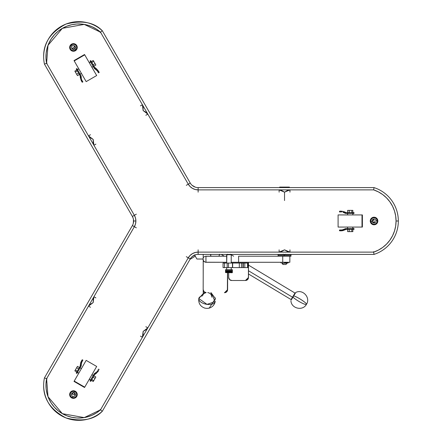 <?xml version="1.0" encoding="UTF-8"?>
<svg xmlns="http://www.w3.org/2000/svg" width="442" height="442" viewBox="0 0 442 442"><rect width="100%" height="100%" fill="white"/><g stroke="black" fill="none" stroke-linecap="round" stroke-linejoin="round"><path stroke-width="0.66" d="M279.675 187.093L289.394 187.093L279.675 187.093L279.675 187.601M338.119 227.072L361.998 227.072L361.998 214.928L338.097 214.928L361.998 214.928L361.998 227.072L362.39 227.072L362.39 214.928L361.998 214.928L362.379 214.928M352.815 228.591L352.815 227.072L352.815 228.591M352.815 214.928L352.815 213.409L352.815 214.928M69.792 393.546A3.796 3.796 0 0 1 74.449 390.888A3.796 3.796 0 0 1 77.112 395.546A3.796 3.796 0 0 0 74.449 390.888A3.796 3.796 0 0 0 69.792 393.546L69.924 393.584A3.652 3.652 0 0 1 74.416 391.021A3.652 3.652 0 0 1 76.974 395.513L76.974 395.513A3.652 3.652 0 0 0 74.416 391.021L74.378 391.159A3.514 3.514 0 0 1 76.842 395.474A3.514 3.514 0 0 1 72.527 397.938L72.488 398.071A3.652 3.652 0 0 0 76.974 395.513A3.652 3.652 0 0 1 72.488 398.071L72.527 397.938A3.514 3.514 0 0 0 76.842 395.474A3.514 3.514 0 0 0 74.378 391.159A3.514 3.514 0 0 0 70.063 393.623L70.389 393.712A3.177 3.177 0 0 1 74.289 391.485A3.177 3.177 0 0 1 76.516 395.386L76.842 395.474L76.516 395.386A3.177 3.177 0 0 0 74.289 391.485L73.969 392.645A1.972 1.972 0 0 1 75.355 395.065A1.972 1.972 0 0 1 72.93 396.452L72.615 397.612A3.177 3.177 0 0 0 76.516 395.386A3.177 3.177 0 0 1 72.615 397.612L72.93 396.452A1.972 1.972 0 0 0 75.355 395.065L71.549 394.026A1.972 1.972 0 0 0 72.93 396.452A1.972 1.972 0 0 1 71.549 394.026L75.355 395.065L73.969 392.645L71.549 394.026A1.972 1.972 0 0 1 73.969 392.645L74.289 391.485A3.177 3.177 0 0 0 70.389 393.712A3.177 3.177 0 0 0 72.615 397.612A3.177 3.177 0 0 1 70.389 393.712L70.063 393.623A3.514 3.514 0 0 0 72.527 397.938A3.514 3.514 0 0 1 70.063 393.623A3.514 3.514 0 0 1 74.378 391.159L74.416 391.021A3.652 3.652 0 0 0 69.924 393.584A3.652 3.652 0 0 0 72.488 398.071A3.652 3.652 0 0 1 69.924 393.584L69.792 393.546A3.796 3.796 0 0 0 72.449 398.209A3.796 3.796 0 0 0 77.112 395.546A3.796 3.796 0 0 1 72.449 398.209A3.796 3.796 0 0 1 69.792 393.546M375.009 224.669A3.796 3.796 0 0 1 370.374 221.967A3.796 3.796 0 0 1 373.081 217.331A3.796 3.796 0 0 0 370.374 221.967A3.796 3.796 0 0 0 375.009 224.669L374.971 224.536A3.652 3.652 0 0 1 370.512 221.928A3.652 3.652 0 0 1 373.114 217.464L373.114 217.464A3.652 3.652 0 0 0 370.512 221.928L370.65 221.895A3.514 3.514 0 0 1 373.153 217.602A3.514 3.514 0 0 1 377.44 220.105L377.578 220.072A3.652 3.652 0 0 0 373.114 217.464A3.652 3.652 0 0 1 377.578 220.072L377.44 220.105A3.514 3.514 0 0 0 373.153 217.602A3.514 3.514 0 0 0 370.65 221.895A3.514 3.514 0 0 0 374.938 224.398L374.849 224.072A3.177 3.177 0 0 1 370.971 221.807A3.177 3.177 0 0 1 373.236 217.928L373.153 217.602L373.236 217.928A3.177 3.177 0 0 0 370.971 221.807L372.136 221.503A1.972 1.972 0 0 1 373.545 219.094A1.972 1.972 0 0 1 375.954 220.497L377.114 220.193A3.177 3.177 0 0 0 373.236 217.928A3.177 3.177 0 0 1 377.114 220.193L375.954 220.497A1.972 1.972 0 0 0 373.545 219.094L374.545 222.906A1.972 1.972 0 0 0 375.954 220.497A1.972 1.972 0 0 1 374.545 222.906L373.545 219.094L372.136 221.503L374.545 222.906A1.972 1.972 0 0 1 372.136 221.503L370.971 221.807A3.177 3.177 0 0 0 374.849 224.072A3.177 3.177 0 0 0 377.114 220.193A3.177 3.177 0 0 1 374.849 224.072L374.938 224.398A3.514 3.514 0 0 0 377.44 220.105A3.514 3.514 0 0 1 374.938 224.398A3.514 3.514 0 0 1 370.65 221.895L370.512 221.928A3.652 3.652 0 0 0 374.971 224.536A3.652 3.652 0 0 0 377.578 220.072A3.652 3.652 0 0 1 374.971 224.536L375.009 224.669A3.796 3.796 0 0 0 377.717 220.033A3.796 3.796 0 0 0 373.081 217.331A3.796 3.796 0 0 1 377.717 220.033A3.796 3.796 0 0 1 375.009 224.669M76.146 44.78A3.796 3.796 0 0 1 76.123 50.15A3.796 3.796 0 0 1 70.753 50.123A3.796 3.796 0 0 0 76.123 50.15A3.796 3.796 0 0 0 76.146 44.78L76.046 44.88A3.652 3.652 0 0 1 76.024 50.045A3.652 3.652 0 0 1 70.853 50.023L70.853 50.023A3.652 3.652 0 0 0 76.024 50.045L75.925 49.946A3.514 3.514 0 0 1 70.958 49.924A3.514 3.514 0 0 1 70.98 44.957L70.88 44.857A3.652 3.652 0 0 0 70.853 50.023A3.652 3.652 0 0 1 70.88 44.857L70.98 44.957A3.514 3.514 0 0 0 70.958 49.924A3.514 3.514 0 0 0 75.925 49.946A3.514 3.514 0 0 0 75.947 44.979L75.709 45.217A3.177 3.177 0 0 1 75.687 49.708A3.177 3.177 0 0 1 71.195 49.686L70.958 49.924L71.195 49.686A3.177 3.177 0 0 0 75.687 49.708L74.842 48.852A1.972 1.972 0 0 1 72.052 48.841A1.972 1.972 0 0 1 72.063 46.051L71.217 45.194A3.177 3.177 0 0 0 71.195 49.686A3.177 3.177 0 0 1 71.217 45.194L72.063 46.051A1.972 1.972 0 0 0 72.052 48.841L74.853 46.062A1.972 1.972 0 0 0 72.063 46.051A1.972 1.972 0 0 1 74.853 46.062L72.052 48.841L74.842 48.852L74.853 46.062A1.972 1.972 0 0 1 74.842 48.852L75.687 49.708A3.177 3.177 0 0 0 75.709 45.217A3.177 3.177 0 0 0 71.217 45.194A3.177 3.177 0 0 1 75.709 45.217L75.947 44.979A3.514 3.514 0 0 0 70.98 44.957A3.514 3.514 0 0 1 75.947 44.979A3.514 3.514 0 0 1 75.925 49.946L76.024 50.045A3.652 3.652 0 0 0 76.046 44.88A3.652 3.652 0 0 0 70.88 44.857A3.652 3.652 0 0 1 76.046 44.88L76.146 44.78A3.796 3.796 0 0 0 70.781 44.758A3.796 3.796 0 0 0 70.753 50.123A3.796 3.796 0 0 1 70.781 44.758A3.796 3.796 0 0 1 76.146 44.78M86.162 360.39L74.217 381.076L84.737 387.148L96.682 366.457L86.168 360.385L74.018 381.418L84.538 387.49L84.737 387.148L74.217 381.076L74.024 381.413M77.494 372.368L78.809 373.125L77.494 372.368M89.091 379.601L89.284 379.275L90.599 380.032L89.328 379.197L90.643 379.96L94.24 373.722L96.002 372.468L94.24 373.722L90.411 380.358L91.069 380.733L90.693 381.385L90.035 381.01L90.411 380.358L91.069 380.733L93.881 375.866L90.693 381.385L90.035 381.01L92.273 377.125L93.223 375.49L93.881 375.866L93.223 375.49M96.676 75.538L84.731 54.852L74.217 60.924L86.162 81.621L96.682 75.549L84.538 54.51L74.018 60.582L74.217 60.924L84.731 54.852L84.544 54.521M98.511 71.14L97.052 69.427L95.168 68.151L94.87 67.637L96.24 68.554L94.582 67.35L94.947 67.974L93.875 66.134L93.251 66.571L92.035 64.46L93.218 66.515L93.875 66.134L95.013 68.04L96.466 68.946L98.511 71.14L99.196 72.466L98.533 72.853L97.052 70.482L94.24 68.278L90.035 60.996L90.693 60.615L93.875 66.134L91.069 61.267L90.411 61.642L90.035 60.996L90.693 60.615L91.069 61.267L90.411 61.642L91.798 64.046L90.638 62.04L89.323 62.803L90.593 61.968L89.278 62.725M78.764 68.803L77.449 69.56L78.803 68.875L77.494 69.632L81.09 75.869L81.3 78.024L81.09 75.869L77.262 69.234L76.604 69.615L76.228 68.963L76.886 68.587L77.262 69.234L76.604 69.615L79.416 74.483L76.228 68.963L76.886 68.587L79.764 73.565L80.074 74.107L79.416 74.483L80.074 74.107M281.88 262.891L281.88 263.266L282.416 263.266A2.961 2.365 90 0 0 283.322 264.493L286.051 264.493L283.322 264.493A2.961 2.365 -90 0 1 282.416 263.266L286.129 263.266L286.129 262.891L286.129 263.266L287.189 263.266L282.941 263.266M284.532 262.891L284.532 262.283L284.532 262.891L288.328 262.891L284.532 262.891M290.974 256.211L284.09 256.211L290.985 256.211L290.985 255.36L278.084 255.36L284.09 255.36L284.09 256.211L238.608 256.211L284.09 256.211L284.09 255.36L290.985 255.36L290.985 254.509L278.084 254.509L284.532 254.509L284.532 255.36L284.35 254.509M225.53 272.576L232.21 272.725L225.53 272.576L225.536 270.548L232.359 270.548L232.359 269.692L225.53 269.692L225.53 270.548L225.53 269.692L232.359 269.692L232.359 270.548L225.53 270.548L225.536 272.576L225.575 270.548L225.575 272.576L225.647 270.548L225.647 272.576L225.757 270.548L225.757 272.576L225.901 270.548L225.901 272.576L226.083 270.548L226.083 272.576L226.293 270.548L226.293 272.576L226.514 270.548L226.514 272.576L226.531 270.548L226.531 272.576L226.796 270.548L226.796 272.576L227.083 272.576L227.083 270.548L227.083 272.576L227.398 272.576L227.398 270.548L227.398 272.576L227.724 272.576L227.724 270.548L227.724 272.576L228.061 272.576L228.061 270.548L228.061 272.576L228.409 272.576L228.409 270.548L228.409 272.576L228.768 272.576L228.768 270.548L228.768 272.576L229.127 272.576L229.127 270.548L229.127 272.576L229.481 272.576L229.481 270.548L229.481 272.576L229.829 272.576L229.829 270.548L229.829 272.576L230.172 272.576L230.172 270.548L230.172 272.576L230.497 272.576L230.497 270.548L230.497 272.576L230.807 272.576L230.807 270.548L230.807 272.576L231.094 272.576L231.094 270.548L231.094 272.576L231.359 270.548L231.359 272.576L231.602 270.548L231.602 272.576L231.812 270.548L231.812 272.576L231.989 270.548L231.989 272.576L232.133 270.548L232.359 272.576L232.359 270.548L232.21 272.725L225.53 272.576M231.221 254.736L226.669 254.736L231.221 254.736L226.669 254.736L226.669 263.04L226.895 254.509L231.221 254.736L231.221 263.04L231.221 254.736L233.663 256.211M226.669 267.592L226.669 269.692L226.669 267.592M231.221 269.692L231.221 267.592L231.221 269.692M232.464 263.04L232.647 267.592L232.647 263.04L223.05 263.04L223.05 267.592L224.519 267.592L223.05 267.592L223.05 263.04L227.155 263.04L227.155 267.592L224.519 267.592L224.519 263.04L224.519 267.592L228.492 267.592L227.155 267.592L227.155 263.04L232.464 263.04L232.464 267.592L228.492 267.592L228.492 263.04L228.492 267.592L239.31 267.592L232.647 267.592L232.464 263.04M231.221 262.283L238.608 262.283L238.608 256.211L238.608 262.283L282.736 262.283L282.736 256.211L282.736 262.283L289.847 262.283L289.847 256.211L289.847 262.283L231.144 262.283M46.145 388.877L47.112 393.916L48.841 398.728L51.3 403.209L54.421 407.259L58.14 410.773L62.355 413.662L66.969 415.867L71.869 417.331L76.936 418.01L82.046 417.894L87.08 416.994L91.908 415.314L96.422 412.911L100.505 409.828L142.401 337.257L140.429 336.119L142.401 337.257L143.142 331.428L147.821 327.87L146.33 329.533L143.142 331.428L143.097 335.135L142.401 337.257L188.27 257.813L186.297 256.675L188.27 257.813L100.505 409.828L188.27 257.813A11.387 11.387 0 0 1 198.132 252.122L279.112 252.122L279.112 249.846L279.112 252.122L284.532 249.846L289.958 252.122L287.77 251.664L284.532 249.846L281.3 251.664L279.112 252.122L373.661 252.122L373.589 251.68L373.661 252.122A32.824 32.824 0 0 0 396.06 221A32.824 32.824 0 0 1 373.661 252.122L198.132 252.122L373.661 252.122L378.369 250.122L382.711 247.421L386.579 244.078L389.877 240.172L392.529 235.801L394.474 231.072L395.662 226.1L396.06 221L395.662 215.9L394.474 210.928L392.529 206.199L389.877 201.828L386.579 197.922L382.711 194.579L378.369 191.878L373.661 189.878A32.824 32.824 0 0 1 373.661 252.122L374.026 254.399A35.1 35.1 0 0 0 398.336 221L396.06 221A32.824 32.824 0 0 0 373.661 189.878L198.132 189.878A11.387 11.387 0 0 1 188.27 184.187L100.505 32.172L188.27 184.187L142.401 104.743L143.097 106.865L143.142 110.572L146.33 112.467L147.821 114.13L143.142 110.572L142.401 104.743L140.429 105.881L142.401 104.743L100.505 32.172L96.422 29.089L91.908 26.686L87.08 25.006L82.046 24.106L76.936 23.99L71.869 24.669L66.969 26.133L62.355 28.338L58.129 31.238M58.14 31.227L54.421 34.741L51.3 38.791L48.841 43.272L47.112 48.084L46.145 53.106L45.974 58.217L46.598 63.289L88.499 135.865L90.472 134.722L88.499 135.865L93.179 139.418L93.919 145.252L93.223 143.125L93.179 139.418L89.991 137.528L88.499 135.865L134.362 215.309L46.598 63.289L134.362 215.309A11.387 11.387 0 0 1 134.362 226.691L46.598 378.711L134.362 226.691A11.387 11.387 0 0 0 135.887 221L135.501 223.945L134.362 226.691L136.335 227.834L134.362 226.691L88.499 306.135L89.991 304.472L93.179 302.582L93.223 298.875L93.919 296.748L93.179 302.582L88.499 306.135L90.472 307.278L88.499 306.135L46.598 378.711L45.974 383.783L46.145 388.894M226.669 262.283L205.939 262.283L205.939 256.211L226.669 256.211L205.353 256.266L205.939 256.211L205.939 262.283L205.353 262.222L226.669 262.283M100.997 410.231L102.295 411.287A35.1 35.1 0 0 1 44.443 377.888L46.598 378.711L48.007 396.695L62.355 413.662L84.223 417.602L100.505 409.828A32.824 32.824 0 0 1 46.598 378.711L47.018 378.866L46.598 378.711L93.919 296.748L95.892 297.886L93.919 296.748L134.362 226.691L132.39 225.553L134.362 226.691A11.387 11.387 0 0 0 135.887 221L133.611 221A9.111 9.111 0 0 1 132.39 225.553L44.443 377.888L46.001 378.485M46.001 63.515L46.598 63.289A32.824 32.824 0 0 1 100.505 32.172L100.157 32.454L100.505 32.172L84.223 24.398L62.355 28.338L48.007 45.305L46.598 63.289L47.018 63.134L46.598 63.289L48.007 45.305L62.355 28.338L84.223 24.398L100.505 32.172L147.821 114.13L145.849 115.268L147.821 114.13L188.27 184.187L186.297 185.325L190.242 183.049L102.295 30.713L100.997 31.769M373.766 189.248L374.026 187.601L198.132 187.601L198.132 192.154L198.132 189.878L373.661 189.878L279.112 189.878L281.3 190.336L284.532 192.154L284.532 200.535L284.532 192.154L287.77 190.336L289.958 189.878L284.532 192.154L279.112 189.878L279.112 192.154L279.112 189.878L198.121 189.878L195.182 189.491L192.436 188.353L190.077 186.541L188.27 184.187A11.387 11.387 0 0 0 198.132 189.878A11.387 11.387 0 0 1 188.27 184.187L190.242 183.049L102.295 30.713L100.853 31.885L102.295 30.713C94.063 22.222 81.952 20.012 65.957 24.078C50.808 32.078 43.377 42.968 43.664 56.758A35.1 35.1 0 0 1 102.295 30.713L101.483 31.371M133.291 218.602L132.39 216.447L134.362 215.309L135.501 218.055L135.887 221A11.387 11.387 0 0 0 134.362 215.309L136.335 214.166L134.362 215.309L93.919 145.252L95.892 144.114L93.919 145.252L46.598 63.289L44.443 64.112A35.1 35.1 0 0 1 43.664 56.758A35.1 35.1 0 0 0 44.443 64.112L132.39 216.447A9.111 9.111 0 0 1 132.39 225.553L44.443 377.888A35.1 35.1 0 0 0 43.664 385.242C43.377 399.032 50.808 409.922 65.957 417.922C81.952 421.988 94.063 419.778 102.295 411.287L190.242 258.951A9.111 9.111 0 0 1 198.132 254.399L374.026 254.399L373.766 252.752M101.494 410.64L100.505 409.828L147.821 327.87L145.849 326.732L147.821 327.87L188.27 257.813L190.242 258.951L188.27 257.813A11.387 11.387 0 0 1 198.132 252.122A11.387 11.387 0 0 0 188.27 257.813L190.077 255.459L192.436 253.647L195.182 252.509L198.132 252.122L198.132 249.846L198.132 254.399L374.026 254.399A35.1 35.1 0 0 0 374.026 187.601A35.1 35.1 0 0 1 398.336 221L396.06 221A32.824 32.824 0 0 0 373.661 189.878L374.009 187.717M340.909 230.105L342.981 229.735L345.616 228.591L354.025 228.591L354.025 229.348L353.274 229.348L353.274 228.591L347.655 228.591L347.655 229.348L353.274 229.348L353.274 228.591L354.025 228.591L354.025 229.348L345.616 229.348L342.489 230.658L339.506 230.785L339.506 230.022L342.301 229.923L345.616 228.591L347.655 228.591L347.655 229.348L345.522 229.354L341.749 230.79L339.506 230.785L339.506 230.022L341.053 230.105M340.644 230.868L342.793 230.658L346.246 229.348L342.793 230.658L340.738 230.868M345.837 228.647L346.246 228.591L345.837 228.647M341.053 211.895L339.506 211.978L339.506 211.21L341.003 211.138L343.213 211.547L345.263 212.541L346.246 212.646L344.373 211.812L345.616 212.646L354.025 212.646L354.025 213.409L353.274 213.409L353.274 212.646L347.655 212.646L347.655 213.409L345.616 213.409L343.649 212.508L345.429 213.392L353.274 213.409L353.274 212.646L354.025 212.646L354.025 213.409L347.655 213.409L347.655 212.646L345.522 212.641L342.489 211.342L340.627 211.132M340.738 211.132L344.373 211.812L340.644 211.132M81.604 360.689L80.715 362.655L80.118 366.302L79.427 367.501L80.118 366.302L80.715 362.655L81.56 360.766M82.135 361.302L81.416 363.28L81.173 365.965L76.886 373.418L76.228 373.037L76.604 372.385L77.262 372.766L80.074 367.899L77.455 366.363L76.665 367.733L77.455 366.363L79.427 367.501L76.604 372.385L77.262 372.766L76.886 373.418L76.228 373.037L80.477 365.672L80.682 363.12L81.615 360.678L82.245 359.744L82.908 360.131L81.593 362.595L81.09 366.136L80.074 367.899L79.416 367.517L80.505 365.584L80.56 363.865L81.433 361.003L82.245 359.744L82.908 360.131L82.063 361.423M80.936 366.296L80.775 366.678M94.87 374.363L96.24 373.446L94.87 374.363L95.013 373.96L93.881 375.866L94.87 374.363M98.533 369.153L99.196 369.534L98.533 369.153L97.991 370.258M98.654 370.634L96.24 373.446L98.699 370.556M96.24 68.554L98.649 71.366L96.24 68.554M94.174 68.057L93.925 67.731L94.174 68.057M80.217 76.096L80.328 77.742L80.217 76.096L80.499 76.422L79.416 74.483L80.217 76.096M80.775 75.322L80.93 75.704M82.063 80.577L82.903 81.875L82.24 82.256L81.118 80.317L80.516 76.61L80.864 79.61L81.61 81.328M81.56 81.234L80.328 77.742L81.604 81.311M289.847 262.283L289.847 256.211M203.027 258.924L203.475 260.94L205.353 262.222L203.834 261.399L203.027 259.565M204.795 256.437L204.281 256.719L204.795 256.437M203.834 257.089L203.475 257.548L203.834 257.089M203.215 258.067L203.06 258.631L203.215 258.067M206.458 256.205L206.303 256.205A3.039 3.033 90 0 1 206.303 256.205A3.039 3.033 90 0 0 206.132 256.211A3.039 3.033 90 0 1 206.303 256.205L206.453 256.205A3.039 3.033 -90 0 0 206.403 256.205M227.448 289.665L227.497 272.725L227.387 290.256L226.553 291.808L224.425 292.692A3.039 3.033 90 0 1 224.403 292.692L224.558 292.692A3.039 3.033 -90 0 0 227.602 289.665L227.448 289.665A3.039 3.033 90 0 1 224.414 292.692L224.569 292.692A3.039 3.033 90 0 0 227.602 289.665L227.448 289.665M227.652 272.725L227.602 289.665L227.652 272.725L227.602 289.665L224.569 292.692M203.254 260.526L203.171 289.593L203.254 260.526M206.199 292.643L204.055 291.742L203.171 289.593A3.039 3.033 90 0 0 206.199 292.643M206.292 256.205L207.967 256.211M241.503 263.04L239.31 263.04L242.923 263.04L242.923 267.592L242.923 263.04L241.454 263.04L241.454 267.592L243.293 267.592L243.293 263.04L244.785 263.04L244.785 267.592L244.785 263.04L243.293 263.04L243.293 267.592L247.548 267.592L247.548 263.04L244.785 263.04L247.829 263.04L247.829 267.592L247.829 263.04L247.548 263.04L247.548 267.592L248.421 267.592L248.421 277.465L247.912 279.151L246.548 280.267L245.387 280.499L231.73 280.499L245.443 280.499A3.039 3.033 -90 0 0 248.481 277.465L248.481 262.283L248.481 277.465L248.421 262.283L248.421 263.04L247.829 263.04L248.421 263.04L248.421 267.592L239.31 267.592L239.31 263.04L232.647 263.04L239.31 263.04L239.31 267.592L241.503 267.592M232.647 263.04L232.647 267.592M241.448 263.04L241.448 267.592M248.481 262.283L248.421 277.465A3.039 3.033 90 0 1 245.387 280.499L231.79 280.499M228.696 272.725L228.696 277.465L228.696 272.725M231.73 280.499L229.586 279.609L228.696 277.465A3.039 3.033 90 0 0 231.73 280.499L231.73 280.499M245.387 280.499L245.443 280.499A3.039 3.033 90 0 0 248.481 277.465L245.443 280.499M229.696 252.122L230.078 252.122M228.923 270.548L228.923 272.576L228.923 270.548M228.967 272.576L228.967 270.548L228.967 272.576M229.265 270.548L229.265 272.576L229.265 270.548M229.31 272.576L229.31 270.548L229.31 272.576M229.602 270.548L229.602 272.576L229.647 270.548M229.928 270.548L229.928 272.576L229.928 270.548M229.973 272.576L229.973 270.548L229.973 272.576M230.249 270.548L230.249 272.576L230.288 270.548M230.553 270.548L230.553 272.576L230.591 270.548M230.84 270.548L230.84 272.576L230.879 270.548M231.105 270.548L231.105 272.576L231.105 270.548M231.138 272.576L231.138 270.548L231.138 272.576M231.381 272.576L231.381 270.548L231.381 272.576M226.752 270.548L226.752 272.576L226.752 270.548M226.785 272.576L226.785 270.548L226.785 272.576M227.017 270.548L227.017 272.576L227.05 270.548M227.298 270.548L227.298 272.576L227.337 270.548M227.602 270.548L227.602 272.576L227.641 270.548M227.917 270.548L227.917 272.576L227.917 270.548M227.962 272.576L227.962 270.548L227.962 272.576M228.249 270.548L228.249 272.576L228.293 270.548M228.586 270.548L228.586 272.576L228.586 270.548M228.63 272.576L228.63 270.548L228.63 272.576M290.985 254.509L284.532 254.509M283.029 254.233L284.234 254.399L283.449 254.509M285.626 254.509L285.305 254.509M283.018 264.493L281.88 263.266M81.416 78.72L81.593 79.405L81.416 78.72M81.831 80.068L82.135 80.704L81.831 80.068M82.306 81.008L82.135 80.704M86.157 81.61L74.024 60.593M94.29 71.405L94.897 72.455M84.704 54.802L84.875 55.095M76.814 69.98L79.422 74.499L77.449 75.637L74.842 71.118L76.814 69.98L74.842 71.118L75.355 72.007L77.328 70.869L77.527 71.212M98.704 71.46L99.196 72.466L98.533 72.853L97.831 71.471M82.903 81.875L82.24 82.256L81.433 80.996M79.577 73.25L79.77 73.582M91.798 64.046L92.035 64.46M93.218 66.515L94.472 68.571L97.505 71.018L98.533 72.853M91.936 67.328L93.179 66.444M97.903 71.598L98.08 71.897M93.765 61.383L91.792 62.521L93.765 61.383L95.859 65.013L93.251 60.493L91.279 61.631L93.251 60.493L95.345 64.123L94.041 61.858M95.069 63.642L93.096 64.781L95.069 63.642M95.859 65.013L93.886 66.151L95.859 65.013M77.311 70.847L75.355 72.007L77.449 75.637L79.422 74.499L78.632 73.129L76.659 74.267L78.632 73.129L78.466 72.842M96.472 373.054L95.168 373.849L96.472 373.054M98.08 371.473L97.594 372.048L98.08 371.473M98.704 370.545L98.511 370.866M96.549 372.015L96.002 372.468L96.549 372.015M97.505 370.982L97.052 371.523L97.505 370.982M98.085 370.103L97.903 370.407M96.682 366.462L84.544 387.485M93.256 375.429L91.942 374.672L92.129 374.341M74.19 381.126L74.355 380.833M78.637 368.871L76.665 367.733L75.361 369.993L76.665 367.733L78.637 368.871L76.814 372.02L74.842 370.882L76.814 372.02L77.328 371.131L75.361 369.993L74.842 370.882L75.361 369.993L77.328 371.131L77.759 370.396M81.433 361.003L81.615 360.678M92.262 377.153L92.505 376.728M93.212 375.507L92.107 377.418M82.306 360.992L82.908 360.131M95.859 376.987L93.251 381.512L91.279 380.374L93.251 381.512L93.765 380.617L91.792 379.479L93.765 380.617L95.069 378.358L93.096 377.219L95.069 378.358L95.859 376.987L93.886 375.849L95.859 376.987M342.981 212.259L343.649 212.508L342.981 212.259M341.611 211.95L340.909 211.895L341.611 211.95M340.555 211.889L340.909 211.895M338.097 214.928L338.097 227.072L362.379 227.072M339.506 211.978L339.506 211.21L341.003 211.138M345.854 229.459L345.263 229.459L345.854 229.459M341.003 230.857L340.627 230.868M340.555 230.105L339.506 230.022M347.633 231.625L352.854 231.625L352.854 229.348L352.854 231.625L351.826 231.625L351.826 229.348L351.826 231.625L349.213 231.625L349.213 229.348L349.213 231.625L347.633 231.625L347.633 229.348L347.633 231.625M347.633 210.37L352.854 210.37L352.854 212.646L352.854 210.37L351.826 210.37L351.826 212.646L351.826 210.37L349.213 210.37L349.213 212.646L349.213 210.37L347.633 210.37L347.633 212.646L347.633 210.37M292.493 297.201L291.079 299.56L292.493 297.201L248.481 270.753L292.493 297.201L294.985 293.057L292.493 297.201L292.858 297.306L292.493 297.201M248.481 273.968L291.079 299.56L291.576 299.438L293.731 295.858L291.4 299.737M293.433 296.355L292.958 297.134A8.348 1.337 -149 0 0 300.715 302.416A8.348 1.337 -149 0 0 306.439 304.367A8.348 1.337 -149 0 0 302.03 300.223A8.348 1.337 -149 0 0 293.731 295.858L293.831 295.687M219.055 255.774L219.729 254.211L219.055 255.774M224.271 256.211L221.26 254.399L224.271 256.211M211.005 292.654L215.364 298.51A8.348 4.243 169.3 0 0 214.989 297.637L215.331 299.483M195.132 255.912L194.684 255.078L195.132 255.912M195.104 255.774L195.226 256.211L190.016 259.344M195.204 256.111L196.917 259.029L203.193 259.029M204.48 292.101L198.801 298.51L207 304.367L215.204 301.615A8.348 4.243 -169.3 0 1 207 304.367A8.348 4.243 -169.3 0 1 198.801 298.51A8.348 4.243 -169.3 0 1 202.403 295.858L203.591 293.77L205.933 292.61M210.652 254.399L210.652 256.211L210.652 254.399M219.033 255.912L218.934 256.211M196.917 259.029L203.022 259.029M194.95 255.426L194.823 255.111L194.95 255.426M194.673 254.78L194.823 255.111L194.673 254.78M207.751 292.554L209.453 293.096L210.784 294.162L211.541 295.576L211.602 297.134M194.707 254.796L194.828 255.073M292.505 297.891L291.709 299.223M295.107 293.565L292.858 297.306L295.112 293.554L294.985 293.057L248.481 265.112M306.439 304.367C310.93 297.648 302.593 288.725 295.748 292.499L293.731 295.858C297.77 297.002 307.483 303.51 306.439 304.367L306.439 304.367C302.621 311.477 290.825 308.306 290.947 300.494M46.167 63.455L44.554 64.073M101.483 410.629L102.201 411.209M373.739 189.391L373.866 188.635L373.661 189.878L289.958 189.878L289.958 192.154L289.958 189.878L198.132 189.878L198.132 187.601A9.111 9.111 0 0 1 190.242 183.049L188.259 179.618M196.961 187.524L197.541 187.579M192.071 185.292L195.253 187.132M133.423 222.856L133.429 219.177M190.889 257.979L190.552 258.454M195.27 254.857L192.082 256.697M102.295 411.287L101.925 410.988L102.295 411.287L188.259 262.382M44.554 377.927L46.167 378.545M130.462 228.895L132.39 225.553M44.979 378.092L46.598 378.711L48.007 396.695L62.355 413.662L84.223 417.602L100.505 409.828L100.157 409.546L100.853 410.115M373.938 253.835L373.661 252.122L289.958 252.122L289.958 249.846L289.958 252.122L198.132 252.122L198.132 254.399A9.111 9.111 0 0 0 190.242 258.951M374.009 254.283L373.739 252.609M133.285 223.425L133.528 219.768M44.443 64.112L44.885 63.946L44.443 64.112L130.462 213.105M102.201 30.791L101.848 31.078M100.853 31.885L101.494 31.36M374.026 187.601L198.132 187.601A9.111 9.111 0 0 1 190.242 183.049M134.362 215.309A11.387 11.387 0 0 1 135.887 221L133.611 221A9.111 9.111 0 0 0 132.39 216.447L134.362 215.309M289.394 187.093L289.394 187.601M347.589 228.591L347.589 227.072M347.589 214.928L347.589 213.409M80.107 367.838L81.422 368.6M81.422 73.4L80.107 74.162M286.051 264.493L287.189 262.891M280.742 262.891L280.742 262.283M278.084 254.509L278.084 256.211M227.508 254.205L227.205 254.509M230.387 254.205L230.691 254.509M285.648 254.205L286.046 254.437M288.328 262.891L288.328 262.283M77.449 372.44L78.764 373.203M352.904 214.928L352.904 213.409M352.904 228.591L352.904 227.072M215.364 298.51L209.199 308.162L207.083 308.411M198.801 298.51C198.32 303.35 200.375 306.566 204.966 308.162L207.16 308.411L209.353 308.074C212.514 307.019 214.464 304.864 215.204 301.615L210.851 292.654M210.795 256.211L210.795 254.399M203.209 292.626L203.209 290.068M203.209 277.189L203.209 260.404M203.209 258.089L203.209 254.399"/></g></svg>
